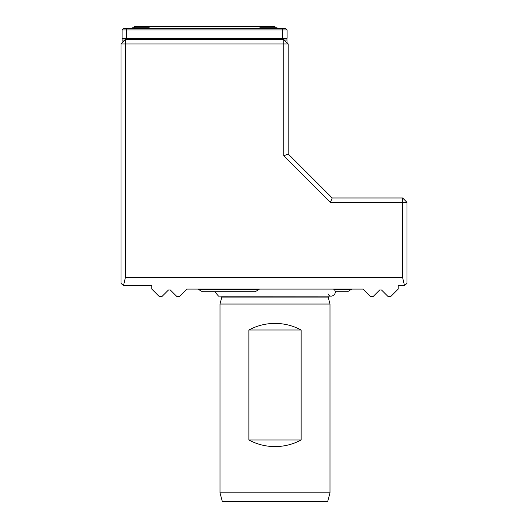 <?xml version="1.0" encoding="UTF-8"?>
<svg xmlns="http://www.w3.org/2000/svg" width="528" height="528" viewBox="0 0 528 528"><rect width="100%" height="100%" fill="white"/><g stroke="black" fill="none" stroke-linecap="round" stroke-linejoin="round"><path stroke-width="0.79" d="M301.125 329.993L301.125 439.996C292.961 444.352 284.255 446.556 275.002 446.596C265.749 446.556 257.037 444.352 248.873 439.996L248.873 329.993C257.037 325.637 265.749 323.44 275.002 323.393C284.255 323.44 292.961 325.637 301.125 329.993L248.873 329.993M275.002 304.036L330 304.036L330 492.802L219.998 492.802L219.998 304.036L275.002 304.036M134.198 27.72L134.198 26.4L275.002 26.4L275.002 27.72M279.094 28.598A30.802 30.802 0 0 0 276.322 27.72L260.482 27.72A30.802 30.802 0 0 0 257.71 28.598M151.49 28.598A30.802 30.802 0 0 0 148.718 27.72L132.878 27.72A30.802 30.802 0 0 0 130.099 28.598M287.1 29.918L287.1 38.293L282.698 38.28L282.698 29.918L282.157 28.598L285.78 28.598L287.1 29.918L126.496 29.918L127.043 28.598L282.157 28.598M282.698 38.28L126.496 38.28L126.496 29.918L122.093 29.918L123.413 28.598L127.043 28.598M126.496 38.28L122.093 38.293L122.093 29.918M286.882 38.28L287.1 42.88M124.938 40.042L122.093 40.042L122.093 38.293M122.093 40.042L122.093 42.88M407.002 202.389L402.607 197.987L402.607 202.389L407.002 202.389L407.002 283.351L404.468 285.549L402.607 277.49L402.607 202.389L330.383 202.389L332.204 197.987L402.607 197.987M330.383 202.389L283.8 155.813L283.8 39.58L125.393 39.58L120.998 43.982L125.393 43.982L125.393 39.58M283.8 39.58L288.202 43.982L125.393 43.982L125.393 277.49L123.532 285.549L120.998 283.351L120.998 43.982M283.8 155.813L288.202 153.985L332.204 197.987M404.468 285.549L398.204 285.549L398.204 289.073L390.727 296.551L388.087 296.551L381.539 290.004L379.672 290.004L373.124 296.551L370.484 296.551L363.007 289.073L186.998 289.073L179.52 296.551L176.88 296.551L170.333 290.004L168.465 290.004L161.918 296.551L159.278 296.551L151.793 289.073L151.793 285.549L123.532 285.549M288.202 43.982L288.202 153.985M125.393 277.49L402.607 277.49M258.872 289.588L255.202 291.713L202.396 291.713L198.726 289.588L258.872 289.588L259.439 289.073M351.839 289.073L347.602 291.713L335.234 291.713M330 492.802L327.644 501.6L222.354 501.6L219.998 492.802M330 304.036L328.145 297.092L221.859 297.092L221.978 296.116M328.02 293.825C330.653 299.878 339.095 292.459 333.425 289.073M301.125 439.996L248.873 439.996M287.1 40.042L284.255 40.042M351.278 289.588L334.112 289.588M221.978 296.182L328.02 296.116M198.158 289.073L198.726 289.588M221.859 297.092L219.998 304.036M328.145 297.092L328.02 296.182M214.771 291.713L218.5 296.116L331.498 296.116"/></g></svg>
